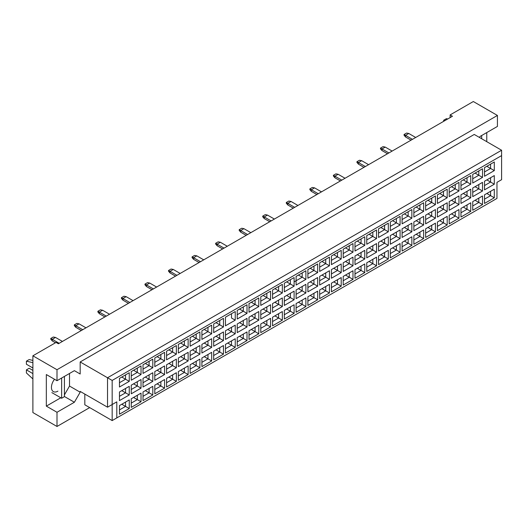 <?xml version="1.0" encoding="UTF-8"?>
<svg xmlns="http://www.w3.org/2000/svg" width="528" height="528" viewBox="0 0 528 528"><rect width="100%" height="100%" fill="white"/><g stroke="black" fill="none" stroke-linecap="round" stroke-linejoin="round"><path stroke-width="0.79" d="M479.464 137.465L480.044 136.462L497.429 126.423L497.429 115.447L473.319 101.528L450.14 114.913L452.456 116.252L58.39 343.761L56.074 342.428L32.888 355.806L32.888 412.553L56.998 426.472L89.681 407.603M56.998 426.472L56.998 412.282L46.332 406.131L46.332 374.543L56.998 380.701L56.998 369.725L32.888 355.806M56.998 412.282L74.382 402.25L80.177 392.212L80.177 391.406L107.534 407.2L107.534 377.758L501.6 150.242L474.25 134.449L80.177 361.964L80.177 374.009L74.382 370.663L56.998 380.701M497.429 115.447L56.998 369.725M486.763 141.676L486.763 132.574M450.14 114.913L450.14 117.586M116.807 417.905L112.167 420.585L112.167 404.521L116.807 401.848L116.807 417.905L496.967 198.422L112.167 420.585L84.817 404.791L84.817 394.086M80.177 361.964L112.167 380.431L112.167 404.521L107.534 407.2L116.807 401.848M74.382 370.663L80.177 374.009M64.416 394.885L69.518 386.054L69.518 373.474M69.518 386.054L80.177 392.212M501.6 179.685L496.967 182.365L501.6 179.685L501.6 155.595L112.167 380.431M64.416 396.495L74.382 402.25M46.332 406.131L60.799 397.775M54.496 379.256A9.181 5.3 120 0 0 53.335 391.591A9.181 5.3 120 0 0 57.928 391.142M486.836 193.486L490.591 195.65L490.591 191.314L484.519 194.825L494.3 189.176L494.3 197.795L484.519 203.438L484.519 194.825M484.519 199.162L490.591 195.65L494.3 197.795M496.967 198.422L496.967 182.365M119.467 378.385L129.254 372.735L129.254 381.355L119.467 387.004L119.467 378.385L125.545 374.88L125.545 379.216L129.254 381.355M119.467 391.981L129.254 386.338L129.254 394.957L119.467 400.6L119.467 391.981L125.545 388.476L125.545 392.812L129.254 394.957M119.467 405.583L129.254 399.934L129.254 408.553L119.467 414.196L119.467 405.583L125.545 402.072L125.545 406.408L129.254 408.553M131.248 371.587L141.029 365.937L141.029 374.557L131.248 380.206L131.248 371.587L137.32 368.082L137.32 372.418L141.029 374.557M131.248 385.183L141.029 379.54L141.029 388.153L131.248 393.802L131.248 385.183L137.32 381.678L137.32 386.014L141.029 388.153M131.248 398.779L141.029 393.136L141.029 401.755L131.248 407.398L131.248 398.779L137.32 395.274L137.32 399.61L141.029 401.755M143.022 364.789L152.803 359.139L152.803 367.759L143.022 373.408L143.022 364.789L149.094 361.284L149.094 365.62L152.803 367.759M143.022 378.385L152.803 372.735L152.803 381.355L143.022 387.004L143.022 378.385L149.094 374.88L149.094 379.216L152.803 381.355M143.022 391.981L152.803 386.338L152.803 394.957L143.022 400.6L143.022 391.981L149.094 388.476L149.094 392.812L152.803 394.957M154.796 357.991L164.578 352.341L164.578 360.961L154.796 366.61L154.796 357.991L160.868 354.486L160.868 358.822L164.578 360.961M154.796 371.587L164.578 365.937L164.578 374.557L154.796 380.206L154.796 371.587L160.868 368.082L160.868 372.418L164.578 374.557M154.796 385.183L164.578 379.54L164.578 388.153L154.796 393.802L154.796 385.183L160.868 381.678L160.868 386.014L164.578 388.153M166.571 351.193L176.352 345.543L176.352 354.163L166.571 359.812L166.571 351.193L172.643 347.681L172.643 352.018L176.352 354.163M166.571 364.789L176.352 359.139L176.352 367.759L166.571 373.408L166.571 364.789L172.643 361.284L172.643 365.62L176.352 367.759M166.571 378.385L176.352 372.735L176.352 381.355L166.571 387.004L166.571 378.385L172.643 374.88L172.643 379.216L176.352 381.355M178.345 344.395L188.133 338.745L188.133 347.365L178.345 353.014L178.345 344.395L184.424 340.883L184.424 345.22L188.133 347.365M178.345 357.991L188.133 352.341L188.133 360.961L178.345 366.61L178.345 357.991L184.424 354.486L184.424 358.822L188.133 360.961M178.345 371.587L188.133 365.937L188.133 374.557L178.345 380.206L178.345 371.587L184.424 368.082L184.424 372.418L188.133 374.557M190.126 337.597L199.907 331.947L199.907 340.567L190.126 346.21L190.126 337.597L196.198 334.085L196.198 338.422L199.907 340.567M190.126 351.193L199.907 345.543L199.907 354.163L190.126 359.812L190.126 351.193L196.198 347.681L196.198 352.018L199.907 354.163M190.126 364.789L199.907 359.139L199.907 367.759L190.126 373.408L190.126 364.789L196.198 361.284L196.198 365.62L199.907 367.759M201.901 330.792L211.682 325.149L211.682 333.769L201.901 339.412L201.901 330.792L207.973 327.287L207.973 331.624L211.682 333.769M201.901 344.395L211.682 338.745L211.682 347.365L201.901 353.014L201.901 344.395L207.973 340.883L207.973 345.22L211.682 347.365M201.901 357.991L211.682 352.341L211.682 360.961L201.901 366.61L201.901 357.991L207.973 354.486L207.973 358.822L211.682 360.961M213.675 323.994L223.456 318.351L223.456 326.971L213.675 332.614L213.675 323.994L219.747 320.489L219.747 324.826L223.456 326.971M213.675 337.597L223.456 331.947L223.456 340.567L213.675 346.21L213.675 337.597L219.747 334.085L219.747 338.422L223.456 340.567M213.675 351.193L223.456 345.543L223.456 354.163L213.675 359.812L213.675 351.193L219.747 347.688L219.747 352.024L223.456 354.163M235.231 320.166L231.521 318.028L231.521 313.691L225.449 317.196L235.231 311.553L235.231 320.166L225.449 325.816L225.449 317.196L225.449 325.816M225.449 330.792L235.231 325.149L235.231 333.769L225.449 339.412L225.449 330.792L231.521 327.287L231.521 331.624L235.231 333.769M225.449 344.395L235.231 338.745L235.231 347.365L225.449 353.014L225.449 344.395L231.521 340.883L231.521 345.22L235.231 347.365M237.224 310.398L247.012 304.748L247.012 313.368L237.224 319.018L237.224 310.398L243.302 306.893L243.302 311.23L247.012 313.368M237.224 323.994L247.012 318.351L247.012 326.971L237.224 332.614L237.224 323.994L243.302 320.489L243.302 324.826L247.012 326.971M237.224 337.597L247.012 331.947L247.012 340.567L237.224 346.21L237.224 337.597L243.302 334.085L243.302 338.422L247.012 340.567M249.005 303.6L258.786 297.95L258.786 306.57L249.005 312.22L249.005 303.6L255.077 300.095L255.077 304.432L258.786 306.57M249.005 317.196L258.786 311.553L258.786 320.166L249.005 325.816L249.005 317.196L255.077 313.691L255.077 318.028L258.786 320.166M249.005 330.799L258.786 325.149L258.786 333.769L249.005 339.412L249.005 330.799L255.077 327.287L255.077 331.624L258.786 333.769M260.779 296.802L270.56 291.152L270.56 299.772L260.779 305.422L260.779 296.802L266.851 293.297L266.851 297.634L270.56 299.772M260.779 310.398L270.56 304.748L270.56 313.368L260.779 319.018L260.779 310.398L266.851 306.893L266.851 311.23L270.56 313.368M260.779 323.994L270.56 318.351L270.56 326.971L260.779 332.614L260.779 323.994L266.851 320.489L266.851 324.826L270.56 326.971M272.554 290.004L282.335 284.354L282.335 292.974L272.554 298.624L272.554 290.004L278.626 286.499L278.626 290.836L282.335 292.974M272.554 303.6L282.335 297.95L282.335 306.57L272.554 312.22L272.554 303.6L278.626 300.095L278.626 304.432L282.335 306.57M272.554 317.196L282.335 311.553L282.335 320.166L272.554 325.816L272.554 317.196L278.626 313.691L278.626 318.028L282.335 320.166M284.328 283.206L294.109 277.556L294.109 286.176L284.328 291.826L284.328 283.206L290.4 279.701L290.4 284.038L294.109 286.176M284.328 296.802L294.109 291.152L294.109 299.772L284.328 305.422L284.328 296.802L290.4 293.297L290.4 297.634L294.109 299.772M284.328 310.398L294.109 304.755L294.109 313.368L284.328 319.018L284.328 310.398L290.4 306.893L290.4 311.23L294.109 313.368M296.102 276.408L305.89 270.758L305.89 279.378L296.102 285.028L296.102 276.408L302.181 272.897L302.181 277.233L305.89 279.378M296.102 290.004L305.89 284.354L305.89 292.974L296.102 298.624L296.102 290.004L302.181 286.499L302.181 290.836L305.89 292.974M296.102 303.6L305.89 297.95L305.89 306.57L296.102 312.22L296.102 303.6L302.181 300.095L302.181 304.432L305.89 306.57M307.883 269.61L317.665 263.96L317.665 272.58L307.883 278.223L307.883 269.61L313.955 266.099L313.955 270.435L317.665 272.58M307.883 283.206L317.665 277.556L317.665 286.176L307.883 291.826L307.883 283.206L313.955 279.701L313.955 284.038L317.665 286.176M307.883 296.802L317.665 291.152L317.665 299.772L307.883 305.422L307.883 296.802L313.955 293.297L313.955 297.634L317.665 299.772M319.658 262.805L329.439 257.162L329.439 265.782L319.658 271.425L319.658 262.805L325.73 259.301L325.73 263.637L329.439 265.782M319.658 276.408L329.439 270.758L329.439 279.378L319.658 285.028L319.658 276.408L325.73 272.897L325.73 277.233L329.439 279.378M319.658 290.004L329.439 284.354L329.439 292.974L319.658 298.624L319.658 290.004L325.73 286.499L325.73 290.836L329.439 292.974M331.432 256.007L341.213 250.364L341.213 258.984L331.432 264.627L331.432 256.007L337.504 252.503L337.504 256.839L341.213 258.984M331.432 269.61L341.213 263.96L341.213 272.58L331.432 278.23L331.432 269.61L337.504 266.099L337.504 270.435L341.213 272.58M331.432 283.206L341.213 277.556L341.213 286.176L331.432 291.826L331.432 283.206L337.504 279.701L337.504 284.038L341.213 286.176M343.207 249.209L352.988 243.566L352.988 252.179L343.207 257.829L343.207 249.209L349.279 245.705L349.279 250.041L352.988 252.179M343.207 262.812L352.988 257.162L352.988 265.782L343.207 271.425L343.207 262.812L349.279 259.301L349.279 263.637L352.988 265.782M343.207 276.408L352.988 270.758L352.988 279.378L343.207 285.028L343.207 276.408L349.279 272.897L349.279 277.233L352.988 279.378M354.981 242.411L364.769 236.762L364.769 245.381L354.981 251.031L354.981 242.411L361.06 238.907L361.06 243.243L364.769 245.381M354.981 256.007L364.769 250.364L364.769 258.984L354.981 264.627L354.981 256.007L361.06 252.503L361.06 256.839L364.769 258.984M354.981 269.61L364.769 263.96L364.769 272.58L354.981 278.23L354.981 269.61L361.06 266.099L361.06 270.435L364.769 272.58M366.762 235.613L376.543 229.964L376.543 238.583L366.762 244.233L366.762 235.613L372.834 232.109L372.834 236.445L376.543 238.583M366.762 249.209L376.543 243.566L376.543 252.186L366.762 257.829L366.762 249.209L372.834 245.705L372.834 250.041L376.543 252.186M366.762 262.812L376.543 257.162L376.543 265.782L366.762 271.425L366.762 262.812L372.834 259.301L372.834 263.637L376.543 265.782M378.536 228.815L388.318 223.166L388.318 231.785L378.536 237.435L378.536 228.815L384.608 225.311L384.608 229.647L388.318 231.785M378.536 242.411L388.318 236.768L388.318 245.381L378.536 251.031L378.536 242.411L384.608 238.907L384.608 243.243L388.318 245.381M378.536 256.007L388.318 250.364L388.318 258.984L378.536 264.627L378.536 256.007L384.608 252.503L384.608 256.839L388.318 258.984M390.311 222.017L400.092 216.368L400.092 224.987L390.311 230.637L390.311 222.017L396.383 218.513L396.383 222.849L400.092 224.987M390.311 235.613L400.092 229.964L400.092 238.583L390.311 244.233L390.311 235.613L396.383 232.109L396.383 236.445L400.092 238.583M390.311 249.209L400.092 243.566L400.092 252.186L390.311 257.829L390.311 249.209L396.383 245.705L396.383 250.041L400.092 252.186M402.085 215.219L411.866 209.57L411.866 218.189L402.085 223.839L402.085 215.219L408.157 211.715L408.157 216.051L411.866 218.189M402.085 228.815L411.866 223.166L411.866 231.785L402.085 237.435L402.085 228.815L408.157 225.311L408.157 229.647L411.866 231.785M402.085 242.411L411.866 236.768L411.866 245.381L402.085 251.031L402.085 242.411L408.157 238.907L408.157 243.243L411.866 245.381M413.86 208.421L423.641 202.772L423.641 211.391L413.86 217.041L413.86 208.421L419.938 204.91L419.938 209.246L423.641 211.391M413.86 222.017L423.641 216.368L423.641 224.987L413.86 230.637L413.86 222.017L419.938 218.513L419.938 222.849L423.641 224.987M413.86 235.613L423.641 229.964L423.641 238.583L413.86 244.233L413.86 235.613L419.938 232.109L419.938 236.445L423.641 238.583M425.641 201.623L435.422 195.974L435.422 204.593L425.641 210.243L425.641 201.623L431.713 198.112L431.713 202.448L435.422 204.593M425.641 215.219L435.422 209.57L435.422 218.189L425.641 223.839L425.641 215.219L431.713 211.715L431.713 216.051L435.422 218.189M425.641 228.815L435.422 223.166L435.422 231.785L425.641 237.435L425.641 228.815L431.713 225.311L431.713 229.647L435.422 231.785M437.415 194.825L447.196 189.176L447.196 197.795L437.415 203.438L437.415 194.825L443.487 191.314L443.487 195.65L447.196 197.795M437.415 208.421L447.196 202.772L447.196 211.391L437.415 217.041L437.415 208.421L443.487 204.91L443.487 209.246L447.196 211.391M437.415 222.017L447.196 216.368L447.196 224.987L437.415 230.637L437.415 222.017L443.487 218.513L443.487 222.849L447.196 224.987M449.189 188.021L458.971 182.378L458.971 190.997L449.189 196.64L449.189 188.021L455.261 184.516L455.261 188.852L458.971 190.997M449.189 201.623L458.971 195.974L458.971 204.593L449.189 210.243L449.189 201.623L455.261 198.112L455.261 202.448L458.971 204.593M449.189 215.219L458.971 209.57L458.971 218.189L449.189 223.839L449.189 215.219L455.261 211.715L455.261 216.051L458.971 218.189M460.964 181.223L470.745 175.58L470.745 184.199L460.964 189.842L460.964 181.223L467.036 177.718L467.036 182.054L470.745 184.199M460.964 194.825L470.745 189.176L470.745 197.795L460.964 203.438L460.964 194.825L467.036 191.314L467.036 195.65L470.745 197.795M460.964 208.421L470.745 202.772L470.745 211.391L460.964 217.041L460.964 208.421L467.036 204.917L467.036 209.253L470.745 211.391M472.738 174.425L482.519 168.782L482.519 177.395L472.738 183.044L472.738 174.425L478.817 170.92L478.817 175.256L482.519 177.395M472.738 188.021L482.519 182.378L482.519 190.997L472.738 196.64L472.738 188.021L478.817 184.516L478.817 188.852L482.519 190.997M472.738 201.623L482.519 195.974L482.519 204.593L472.738 210.243L472.738 201.623L478.817 198.112L478.817 202.448L482.519 204.593M484.519 167.627L494.3 161.977L494.3 170.597L484.519 176.246L484.519 167.627L490.591 164.122L490.591 168.458L494.3 170.597M484.519 181.223L494.3 175.58L494.3 184.199L484.519 189.842L484.519 181.223L490.591 177.718L490.591 182.054L494.3 184.199M494.3 189.176L490.591 191.314M486.836 179.89L490.591 182.054L484.519 185.559M486.836 166.287L490.591 168.458L484.519 171.963M475.061 200.284L478.817 202.448L472.738 205.96M475.061 186.688L478.817 188.852L472.738 192.357M475.061 173.085L478.817 175.256L472.738 178.761M463.28 207.082L467.036 209.253L460.964 212.758M463.28 193.486L467.036 195.65L460.964 199.162M463.28 179.89L467.036 182.054L460.964 185.559M451.506 213.88L455.261 216.051L449.189 219.556M451.506 200.284L455.261 202.448L449.189 205.96M451.506 186.688L455.261 188.852L449.189 192.357M439.732 220.678L443.487 222.849L437.415 226.354M439.732 207.082L443.487 209.246L437.415 212.758M439.732 193.486L443.487 195.65L437.415 199.162M427.957 227.476L431.713 229.647L425.641 233.152M427.957 213.88L431.713 216.051L425.641 219.556M427.957 200.284L431.713 202.448L425.641 205.96M416.183 234.274L419.938 236.445L413.86 239.95M416.183 220.678L419.938 222.849L413.86 226.354M416.183 207.082L419.938 209.246L413.86 212.758M404.402 241.072L408.157 243.243L402.085 246.748M404.402 227.476L408.157 229.647L402.085 233.152M404.402 213.88L408.157 216.051L402.085 219.556M392.627 247.876L396.383 250.041L390.311 253.546M392.627 234.274L396.383 236.445L390.311 239.95M392.627 220.678L396.383 222.849L390.311 226.354M380.853 254.674L384.608 256.839L378.536 260.344M380.853 241.072L384.608 243.243L378.536 246.748M380.853 227.476L384.608 229.647L378.536 233.152M369.079 261.472L372.834 263.637L366.762 267.148M369.079 247.876L372.834 250.041L366.762 253.546M369.079 234.274L372.834 236.445L366.762 239.95M357.304 268.27L361.06 270.435L354.981 273.946M357.304 254.674L361.06 256.839L354.981 260.344M357.304 241.072L361.06 243.243L354.981 246.748M345.523 275.068L349.279 277.233L343.207 280.744M345.523 261.472L349.279 263.637L343.207 267.148M345.523 247.876L349.279 250.041L343.207 253.546M333.749 281.866L337.504 284.038L331.432 287.542M333.749 268.27L337.504 270.435L331.432 273.946M333.749 254.674L337.504 256.839L331.432 260.344M321.974 288.664L325.73 290.836L319.658 294.34M321.974 275.068L325.73 277.233L319.658 280.744M321.974 261.472L325.73 263.637L319.658 267.142M310.2 295.462L313.955 297.634L307.883 301.138M310.2 281.866L313.955 284.038L307.883 287.542M310.2 268.27L313.955 270.435L307.883 273.946M298.426 302.26L302.181 304.432L296.102 307.936M298.426 288.664L302.181 290.836L296.102 294.34M298.426 275.068L302.181 277.233L294.109 281.893M296.102 280.744L302.181 277.233M286.645 309.058L290.4 311.23L284.328 314.734M286.645 295.462L290.4 297.634L284.328 301.138M286.645 281.866L290.4 284.038L284.328 287.542L290.4 284.038M274.87 315.863L278.626 318.028L272.554 321.532M274.87 302.26L278.626 304.432L272.554 307.936M274.87 288.664L278.626 290.836L272.554 294.34L278.626 290.836M263.096 322.661L266.851 324.826L260.779 328.33M263.096 309.058L266.851 311.23L260.779 314.734M263.096 295.462L266.851 297.634L260.779 301.138L266.851 297.634M251.321 329.459L255.077 331.624L249.005 335.135M251.321 315.863L255.077 318.028L249.005 321.532M251.321 302.26L255.077 304.432L249.005 307.936L255.077 304.432M239.547 336.257L243.302 338.422L237.224 341.933M239.547 322.661L243.302 324.826L237.224 328.33M239.547 309.058L243.302 311.23L237.224 314.734L243.302 311.23M227.766 343.055L231.521 345.22L225.449 348.731M227.766 329.459L231.521 331.624L225.449 335.128M231.521 313.691L235.231 311.553M215.992 349.853L219.747 352.024L213.675 355.529M215.992 336.257L219.747 338.422L213.675 341.933M215.992 322.661L219.747 324.826L213.675 328.33M204.217 356.651L207.973 358.822L201.901 362.327M204.217 343.055L207.973 345.22L201.901 348.731M204.217 329.459L207.973 331.624L201.901 335.128M192.443 363.449L196.198 365.62L190.126 369.125M192.443 349.853L196.198 352.018L190.126 355.529M192.443 336.257L196.198 338.422L190.126 341.933M180.668 370.247L184.424 372.418L178.345 375.923M180.668 356.651L184.424 358.822L178.345 362.327M180.668 343.055L184.424 345.22L178.345 348.731M168.887 377.045L172.643 379.216L166.571 382.721M168.887 363.449L172.643 365.62L166.571 369.125M168.887 349.853L172.643 352.018L166.571 355.529M157.113 383.849L160.868 386.014L154.796 389.519M157.113 370.247L160.868 372.418L154.796 375.923M157.113 356.651L160.868 358.822L154.796 362.327M145.339 390.647L149.094 392.812L143.022 396.317M145.339 377.045L149.094 379.216L143.022 382.721M145.339 363.449L149.094 365.62L143.022 369.125M133.564 397.445L137.32 399.61L131.248 403.115M133.564 383.843L137.32 386.014L131.248 389.519M133.564 370.247L137.32 372.418L131.248 375.923M121.79 404.243L125.545 406.408L119.467 409.919M121.79 390.647L125.545 392.812L119.467 396.317M121.79 377.045L125.545 379.216L119.467 382.721M494.3 175.58L490.591 177.718M494.3 161.977L490.591 164.122M482.519 195.974L478.817 198.112M482.519 182.378L478.817 184.516M482.519 168.782L478.817 170.92M470.745 202.772L467.036 204.917M470.745 189.176L467.036 191.314M470.745 175.58L467.036 177.718M458.971 209.57L455.261 211.715M458.971 195.974L455.261 198.112M458.971 182.378L455.261 184.516M447.196 216.368L443.487 218.513M447.196 202.772L443.487 204.91M447.196 189.176L443.487 191.314M435.422 223.166L431.713 225.311M435.422 209.57L431.713 211.715M435.422 195.974L431.713 198.112M423.641 229.964L419.938 232.109M423.641 216.368L419.938 218.513M423.641 202.772L419.938 204.91M411.866 236.768L408.157 238.907M411.866 223.166L408.157 225.311M411.866 209.57L408.157 211.715M400.092 243.566L396.383 245.705M400.092 229.964L396.383 232.109M400.092 216.368L396.383 218.513M388.318 250.364L384.608 252.503M388.318 236.768L384.608 238.907M388.318 223.166L384.608 225.311M376.543 257.162L372.834 259.301M376.543 243.566L372.834 245.705M376.543 229.964L372.834 232.109M364.769 263.96L361.06 266.099M364.769 250.364L361.06 252.503M364.769 236.762L361.06 238.907M352.988 270.758L349.279 272.897M352.988 257.162L349.279 259.301M352.988 243.566L349.279 245.705M341.213 277.556L337.504 279.701M341.213 263.96L337.504 266.099M341.213 250.364L337.504 252.503M329.439 284.354L325.73 286.499M329.439 270.758L325.73 272.897M329.439 257.162L325.73 259.301M317.665 291.152L313.955 293.297M317.665 277.556L313.955 279.701M317.665 263.96L313.955 266.099M305.89 297.95L302.181 300.095M305.89 284.354L302.181 286.499M305.89 270.758L302.181 272.897M294.109 304.755L290.4 306.893M294.109 291.152L290.4 293.297M294.109 277.556L290.4 279.701M282.335 311.553L278.626 313.691M282.335 297.95L278.626 300.095M282.335 284.354L278.626 286.499M270.56 318.351L266.851 320.489M270.56 304.748L266.851 306.893M270.56 291.152L266.851 293.297M258.786 325.149L255.077 327.287M258.786 311.553L255.077 313.691M258.786 297.95L255.077 300.095M247.012 331.947L243.302 334.085M247.012 318.351L243.302 320.489M247.012 304.748L243.302 306.893M235.231 338.745L231.521 340.883M235.231 325.149L231.521 327.287M223.456 345.543L219.747 347.688M223.456 331.947L219.747 334.085M223.456 318.351L219.747 320.489M211.682 352.341L207.973 354.486M211.682 338.745L207.973 340.883M211.682 325.149L207.973 327.287M199.907 359.139L196.198 361.284M199.907 345.543L196.198 347.681M199.907 331.947L196.198 334.085M188.133 365.937L184.424 368.082M188.133 352.341L184.424 354.486M188.133 338.745L184.424 340.883M176.352 372.735L172.643 374.88M176.352 359.139L172.643 361.284M176.352 345.543L172.643 347.681M164.578 379.54L160.868 381.678M164.578 365.937L160.868 368.082M164.578 352.341L160.868 354.486M152.803 386.338L149.094 388.476M152.803 372.735L149.094 374.88M152.803 359.139L149.094 361.284M141.029 393.136L137.32 395.274M141.029 379.54L137.32 381.678M141.029 365.937L137.32 368.082M129.254 399.934L125.545 402.072M129.254 386.338L125.545 388.476M129.254 372.735L125.545 374.88M501.6 155.595L501.6 150.242M412.447 139.352L405.537 135.359L405.537 136.97L411.055 140.151M405.537 136.97L404.059 135.254L404.059 134.501L406.56 133.056L408.784 133.485L415.694 137.478M408.784 133.485L405.537 135.359L404.059 134.501M388.898 152.948L381.988 148.955L381.988 150.566L387.506 153.747M381.988 150.566L380.503 148.85L380.503 148.104L383.011 146.659L385.235 147.088L392.139 151.074M385.235 147.088L381.988 148.955L380.503 148.104M365.343 166.544L358.439 162.558L358.439 164.162L363.957 167.35M358.439 164.162L356.954 162.446L356.954 161.7L359.456 160.255L361.68 160.684L368.59 164.67M361.68 160.684L358.439 162.558L356.954 161.7M341.794 180.14L334.884 176.154L334.884 177.758L340.402 180.946M334.884 177.758L333.406 176.048L333.406 175.296L335.907 173.851L338.131 174.28L345.041 178.266M338.131 174.28L334.884 176.154L333.406 175.296M318.245 193.736L311.335 189.75L311.335 191.354L316.853 194.542M311.335 191.354L309.85 189.644L309.85 188.892L312.352 187.447L314.582 187.876L321.486 191.862M314.582 187.876L311.335 189.75L309.85 188.892M481.668 135.524L481.668 138.732M443.652 121.334L443.652 120.265L446.431 118.661L447.757 118.965M443.652 120.265L444.972 120.569M61.637 378.022L61.637 398.257L64.416 396.653L64.416 376.418M61.637 398.257L51.85 392.614M32.888 367.99L26.4 364.241L26.4 361.159L29.179 359.555L32.888 360.413M26.4 361.159L32.888 362.663M32.888 378.932L26.4 372.94L26.4 369.857L29.179 368.254L32.888 370.399M26.4 369.857L32.888 373.606M294.69 207.332L287.786 203.346L287.786 204.956L293.297 208.138M287.786 204.956L286.301 203.24L286.301 202.488L288.803 201.043L291.027 201.472L297.937 205.465M291.027 201.472L287.786 203.346L286.301 202.488M271.141 220.935L264.231 216.942L264.231 218.552L269.749 221.734M264.231 218.552L262.746 216.836L262.746 216.091L265.254 214.645L267.478 215.074L274.382 219.061M267.478 215.074L264.231 216.942L262.746 216.091M247.586 234.531L240.682 230.545L240.682 232.148L246.2 235.336M240.682 232.148L239.197 230.432L239.197 229.687L241.699 228.241L243.923 228.67L250.833 232.657M243.923 228.67L240.682 230.545L239.197 229.687M224.037 248.127L217.127 244.141L217.127 245.744L222.644 248.932M217.127 245.744L215.648 244.035L215.648 243.283L218.15 241.837L220.374 242.266L227.284 246.253M220.374 242.266L217.127 244.141L215.648 243.283M200.488 261.723L193.578 257.737L193.578 259.34L199.096 262.528M193.578 259.34L192.093 257.631L192.093 256.879L194.594 255.433L196.825 255.862L203.729 259.849M196.825 255.862L193.578 257.737L192.093 256.879M176.933 275.319L170.029 271.333L170.029 272.943L175.54 276.124M170.029 272.943L168.544 271.227L168.544 270.475L171.046 269.029L173.27 269.458L180.18 273.451M173.27 269.458L170.029 271.333L168.544 270.475M153.384 288.922L146.474 284.929L146.474 286.539L151.991 289.72M146.474 286.539L144.989 284.823L144.989 284.077L147.497 282.632L149.721 283.054L156.625 287.047M149.721 283.054L146.474 284.929L144.989 284.077M129.829 302.518L122.925 298.531L122.925 300.135L128.443 303.316M122.925 300.135L121.44 298.419L121.44 297.673L123.941 296.228L126.166 296.657L133.076 300.643M126.166 296.657L122.925 298.531L121.44 297.673M106.28 316.114L99.37 312.127L99.37 313.731L104.887 316.919M99.37 313.731L97.891 312.022L97.891 311.269L100.393 309.824L102.617 310.253L109.527 314.239M102.617 310.253L99.37 312.127L97.891 311.269M82.731 329.71L75.821 325.723L75.821 327.327L81.338 330.515M75.821 327.327L74.336 325.618L74.336 324.865L76.844 323.42L79.068 323.849L85.972 327.835M79.068 323.849L75.821 325.723L74.336 324.865M59.176 343.306L52.272 339.319L52.272 340.923L55.466 342.771M52.272 340.923L50.787 339.214L50.787 338.461L53.288 337.016L55.513 337.445L62.423 341.431M55.513 337.445L52.272 339.319L50.787 338.461"/></g></svg>
